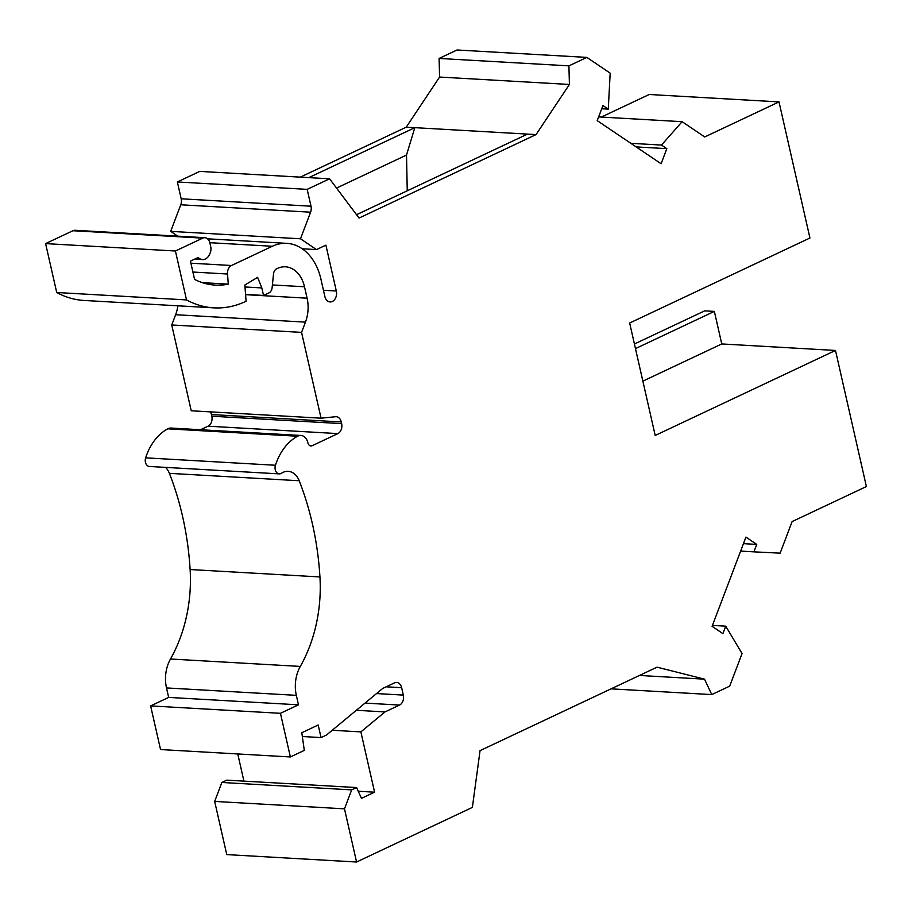 <?xml version="1.0" encoding="UTF-8"?>
<svg xmlns="http://www.w3.org/2000/svg" width="912" height="912" viewBox="0 0 912 912"><rect width="100%" height="100%" fill="white"/><g stroke="black" fill="none" stroke-linecap="round" stroke-linejoin="round"><path stroke-width="1.37" d="M302.168 248.771L316.498 249.592L300.504 238.784L310.582 212.188A7.843 5.711 93.3 0 0 311.003 206.203L307.173 189.365L329.574 178.809L359.054 218.059L536.051 134.588L569.419 84.463L568.917 65.858L586.849 57.399L610.185 73.142L608.27 109.144L602.935 105.541L597.212 120.635L661.109 163.75L666.832 148.656L661.496 145.065L682.108 121.684L704.714 136.948L779.008 101.905L809.936 238.009L629.656 323.019L655.204 435.457L835.483 350.447L866.4 486.541L792.106 521.584L780.136 553.151L753.916 551.851L756.743 544.407L745.936 537.111L712.101 626.316L722.908 633.612L725.735 626.168L742.049 653.562L729.703 686.132L711.759 694.591L611.063 688.845M308.872 177.623L414.812 127.669L527.467 134.098L356.535 214.708M725.735 626.168L712.443 625.404M835.483 350.447L721.757 343.949L642.869 381.148M711.759 694.591L704.531 679.166L657.05 667.162L480.054 750.633L472.382 807.394L356.569 862.011L226.757 854.601L214.673 801.42L221.855 782.473L226.769 780.148L356.592 787.558L361.46 798.365L374.581 792.175L360.878 731.891L384.989 711.93L399.536 705.067A7.843 5.711 93.3 0 0 403.321 695.092L401.645 687.694A7.843 5.711 93.3 0 0 396.629 682.45A7.843 5.711 93.3 0 0 394.497 682.871L382.755 688.412L326.507 735.004L321.047 737.58L318.185 725.006L301.804 732.735L304.3 750.382L290.369 756.96L280.451 713.309L298.475 704.816L296.332 695.343A31.35 22.834 93.3 0 1 300.31 666.421A125.423 91.314 93.3 0 0 319.941 576.943A253.969 184.919 93.3 0 0 299.204 480.749A18.81 13.703 93.3 0 0 288.135 471.333A18.81 13.703 93.3 0 0 281.477 473.248A6.27 4.571 93.3 0 1 279.266 473.875A6.27 4.571 93.3 0 1 275.447 465.257A52.52 38.236 93.3 0 1 297.586 436.232A10.978 7.991 93.3 0 1 300.88 435.469A10.978 7.991 93.3 0 1 307.903 442.81A4.708 3.42 93.3 0 0 310.912 445.968A4.708 3.42 93.3 0 0 312.189 445.706L337.862 433.599A7.843 5.711 93.3 0 0 341.647 423.624L341.27 421.96A7.843 5.711 93.3 0 0 336.254 416.716A7.843 5.711 93.3 0 0 335.593 416.727L321.058 418.186L301.564 332.378L305.452 322.13A31.35 22.834 93.3 0 0 307.105 298.19L245.59 294.679M243.926 781.128L237.758 753.95M290.369 756.96L160.546 749.55L150.628 705.911L168.663 697.406L166.508 687.933L296.332 695.343M165.596 467.389A18.81 13.703 93.3 0 1 169.381 473.339A253.969 184.919 93.3 0 1 190.118 569.533A125.423 91.314 93.3 0 1 170.487 659.011A31.35 22.834 93.3 0 0 166.508 687.933M300.88 435.469L171.057 428.059A10.978 7.991 93.3 0 0 167.762 428.822A52.52 38.236 93.3 0 0 145.635 457.847A6.27 4.571 93.3 0 0 149.443 466.465L279.266 473.875M200.526 429.734L208.05 426.189A7.843 5.711 93.3 0 0 211.823 416.214L211.447 414.55A7.843 5.711 93.3 0 0 210.364 411.871M321.058 418.186L191.235 410.776L171.741 324.98L175.628 314.72A31.35 22.834 93.3 0 0 177.886 305.805M316.498 249.592L325.892 245.157L336.311 291.019A8.231 5.996 93.3 0 1 330.11 301.94A8.231 5.996 93.3 0 1 324.843 296.423L320.899 279.038A53.306 38.806 93.3 0 0 286.778 243.344A53.306 38.806 93.3 0 0 272.323 246.263L231.511 265.506A7.843 5.711 -86.7 0 0 227.51 274.01L228.296 284.134A94.061 68.491 93.3 0 1 215.232 285.103A94.061 68.491 93.3 0 1 194.575 279.403L190.426 261.128L197.14 257.959A3.135 2.28 93.3 0 1 197.995 257.788A3.135 2.28 93.3 0 1 199.021 258.199A10.579 7.706 93.3 0 0 202.487 259.578A10.579 7.706 93.3 0 0 209.817 253.855L210.239 252.806A7.843 5.711 93.3 0 0 210.718 246.65L209.874 242.945A7.843 5.711 93.3 0 0 204.858 237.701A7.843 5.711 93.3 0 0 202.738 238.135L175.423 251.005L186.527 299.911L56.715 292.501A117.044 85.226 93.3 0 0 84.052 300.458L213.875 307.857A117.044 85.226 93.3 0 0 243.914 302.248L246.092 301.211L244.838 285.023L257.606 277.362L261.824 287.93L263.534 295.442L268.949 292.9A6.27 4.571 93.3 0 0 272.129 287.611L273.497 274.056A6.27 4.571 -86.7 0 1 276.678 268.778L277.362 268.447A29.788 21.683 93.3 0 1 285.445 266.817A29.788 21.683 93.3 0 1 304.505 286.767L307.105 298.19M56.715 292.501L45.6 243.607L72.914 230.725L202.738 238.135M204.858 237.701L75.046 230.291A7.843 5.711 93.3 0 0 72.914 230.725M310.582 212.188L180.77 204.778L170.681 231.374L177.749 236.151M180.77 204.778A7.843 5.711 93.3 0 0 181.18 198.793L177.35 181.967L199.751 171.399L329.574 178.809M300.287 177.133L406.228 127.178L439.595 77.053L439.094 58.448L457.037 49.989L586.849 57.399M601.327 117.067L649.196 94.495L779.008 101.905M753.916 551.851L740.635 551.087M756.743 544.407L743.451 543.643M635.47 348.601L714.358 311.402L704.702 310.855L634.421 343.995M714.358 311.402L721.757 343.949M406.228 127.178L414.812 127.669L406.513 155.063L407.254 190.79M682.108 121.684L598.625 116.918M661.496 145.065L630.819 143.309M666.832 148.656L636.154 146.912M608.27 109.144L601.715 108.767M406.513 155.063L336.528 188.066M527.467 134.098L536.051 134.588M568.917 65.858L439.094 58.448M569.419 84.463L439.595 77.053M307.173 189.365L177.35 181.967M186.527 299.911A117.044 85.226 93.3 0 0 213.875 307.857M356.569 862.011L344.485 808.83L351.679 789.872L356.592 787.558M175.423 251.005L45.6 243.607M170.681 231.374L300.504 238.784M301.564 332.378L171.741 324.98M639.46 675.45L704.531 679.166M298.475 704.816L168.663 697.406M280.451 713.309L150.628 705.911M302.328 736.508L321.047 737.58M384.989 711.93L356.341 710.288M360.878 731.891L332.23 730.261M358.256 791.251L374.581 792.175M351.679 789.872L221.855 782.473M344.485 808.83L214.673 801.42M261.824 287.93L244.986 286.972M263.534 295.442L245.567 294.416M202.35 282.652L228.296 284.134M199.021 258.199L196.901 258.085M336.311 291.019L323.452 290.278M181.18 198.793L311.003 206.203M209.817 242.695L272.323 246.263M231.511 265.506L190.893 263.192M304.505 286.767L272.403 284.943M305.452 322.13L175.628 314.72M211.447 414.55L341.27 421.96M211.823 416.214L341.647 423.624M208.05 426.189L337.862 433.599M309.67 445.569L312.189 445.706M167.762 428.822L297.586 436.232M145.635 457.847L275.447 465.257M169.381 473.339L299.204 480.749M190.118 569.533L319.941 576.943M170.487 659.011L300.31 666.421M386.152 686.816L401.645 687.694M376.542 693.565L403.321 695.092M365.028 703.095L399.536 705.067M227.51 274.01L192.899 272.038M194.655 259.133L202.487 259.578M207.548 238.819L286.778 243.344"/></g></svg>
